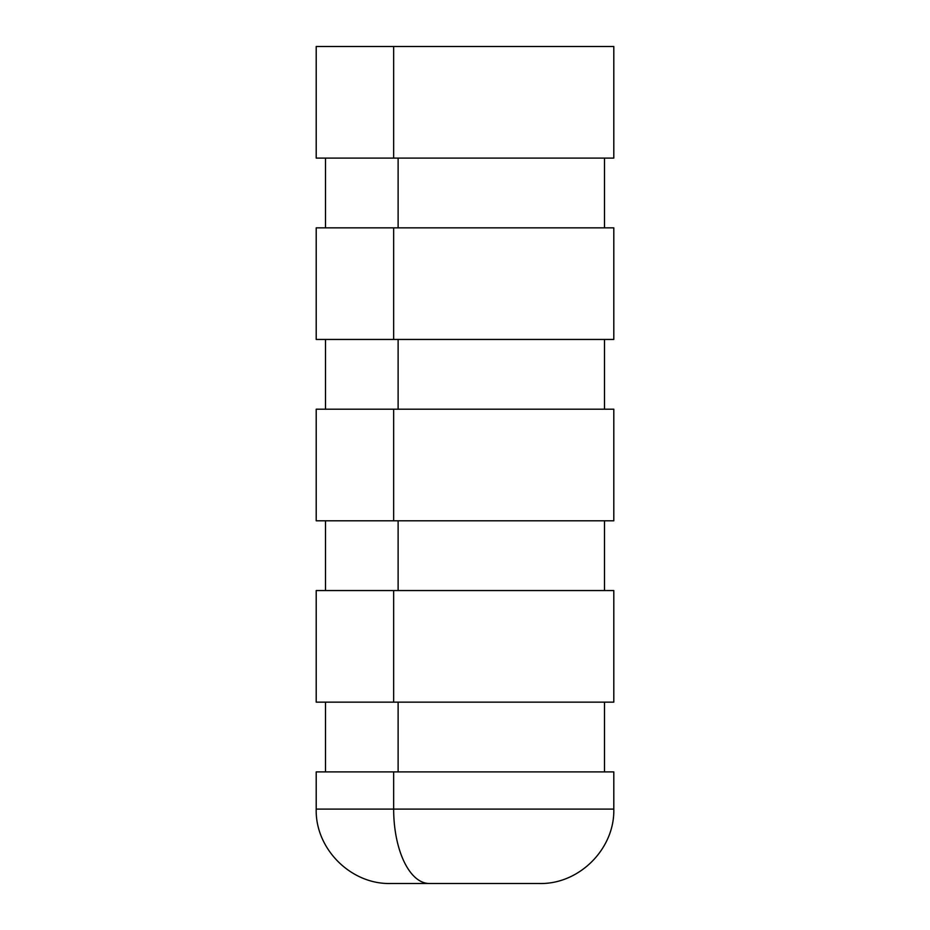 <?xml version="1.0" encoding="UTF-8"?>
<svg xmlns="http://www.w3.org/2000/svg" width="930" height="930" viewBox="0 0 930 930"><rect width="100%" height="100%" fill="white"/><g stroke="black" fill="none" stroke-linecap="round" stroke-linejoin="round"><path stroke-width="1.4" d="M316.2 46.5L393.657 46.5L393.657 158.1L316.2 158.1L316.2 46.5M393.657 46.5L613.8 46.5L613.8 158.1L393.657 158.1L393.657 46.5L539.4 46.5M398.121 158.1L398.121 227.85L398.121 158.1M316.2 227.85L393.657 227.85L393.657 339.45L316.2 339.45L316.2 227.85M393.657 227.85L613.8 227.85L613.8 339.45L393.657 339.45L393.657 227.85L604.5 227.85L604.5 158.1L393.657 158.1M398.121 339.45L398.121 409.2L398.121 339.45M316.2 409.2L393.657 409.2L393.657 520.8L316.2 520.8L316.2 409.2M393.657 409.2L613.8 409.2L613.8 520.8L393.657 520.8L393.657 409.2L604.5 409.2L604.5 339.45L393.657 339.45M398.121 520.8L398.121 590.55L398.121 520.8M316.2 590.55L393.657 590.55L393.657 702.15L316.2 702.15L316.2 590.55M393.657 590.55L613.8 590.55L613.8 702.15L393.657 702.15L393.657 590.55L604.5 590.55L604.5 520.8L393.657 520.8M398.121 702.15L398.121 771.9L398.121 702.15M316.2 771.9L393.657 771.9L393.657 809.1L316.2 809.1L393.657 809.1L393.657 771.9L613.8 771.9L613.8 809.1L393.657 809.1A74.4 35.666 90 0 0 429.335 883.5L390.6 883.5C350.843 884.523 315.177 848.858 316.2 809.1L316.2 771.9M393.657 809.1L613.8 809.1C614.823 848.858 579.158 884.523 539.4 883.5L429.335 883.5A74.4 35.666 -90 0 1 393.657 809.1M393.657 702.15L604.5 702.15L604.5 771.9L393.657 771.9M429.335 883.5L500.666 883.5M325.5 158.1L325.5 227.85M325.5 339.45L325.5 409.2M325.5 520.8L325.5 590.55M325.5 702.15L325.5 771.9"/></g></svg>
